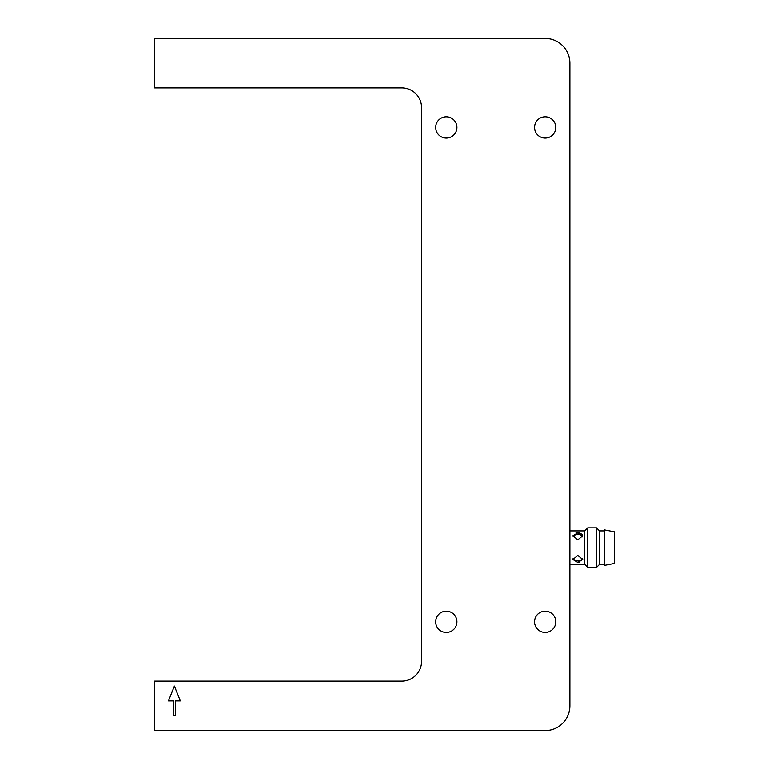 <?xml version="1.0" encoding="UTF-8"?>
<svg xmlns="http://www.w3.org/2000/svg" width="769" height="769" viewBox="0 0 769 769"><rect width="100%" height="100%" fill="white"/><g stroke="black" fill="none" stroke-linecap="round" stroke-linejoin="round"><path stroke-width="1.15" d="M582.739 535.801L582.354 534.532L579.701 533.023L577.798 532.83L582.739 535.801L577.798 539.819L572.847 535.801L577.798 532.83L575.894 533.023M582.518 536.868A4.941 3.499 0 0 0 577.798 534.397A4.941 3.499 0 0 0 573.068 536.868M577.798 562.447L572.847 559.476L577.798 555.449L582.739 559.476L577.798 562.447L579.711 562.254M573.068 558.409A4.941 3.499 180 0 0 577.798 560.87A4.941 3.499 180 0 0 582.518 558.409M534.542 621.794A10.631 10.631 0 0 0 545.163 632.416A10.631 10.631 0 0 0 555.795 621.794A10.631 10.631 0 0 0 545.163 611.163A10.631 10.631 0 0 0 534.542 621.794M534.542 127.433A10.631 10.631 0 0 0 545.163 138.064A10.631 10.631 0 0 0 555.795 127.433A10.631 10.631 0 0 0 545.163 116.801A10.631 10.631 0 0 0 534.542 127.433M435.667 621.794A10.631 10.631 0 0 0 446.299 632.416A10.631 10.631 0 0 0 456.921 621.794A10.631 10.631 0 0 0 446.299 611.163A10.631 10.631 0 0 0 435.667 621.794M435.667 127.433A10.631 10.631 0 0 0 446.299 138.064A10.631 10.631 0 0 0 456.921 127.433A10.631 10.631 0 0 0 446.299 116.801A10.631 10.631 0 0 0 435.667 127.433M569.887 564.379L584.719 564.379L584.719 530.898L587.747 527.861L587.747 567.416L596.513 567.416L596.513 527.861L587.747 527.861M604.492 564.379L599.541 564.379L599.541 530.898L596.513 527.861M614.373 547.634L614.373 531.821L604.492 529.899L604.492 565.378L614.373 563.456L614.373 547.634M154.627 681.113L154.627 730.55L545.163 730.55A24.714 24.714 0 0 0 569.887 705.836L569.887 63.164A24.714 24.714 0 0 0 545.163 38.45L154.627 38.45L154.627 87.887L401.803 87.887A19.773 19.773 0 0 1 421.575 107.66L421.575 661.34A19.773 19.773 0 0 1 401.803 681.113L154.627 681.113M180.331 700.886L174.4 686.054L168.469 700.886L173.41 700.886L173.41 715.718L175.39 715.718L175.39 700.886L180.331 700.886M569.887 530.898L584.719 530.898M604.492 530.898L599.541 530.898M599.541 564.379L596.513 567.416M584.719 564.379L587.747 567.416"/></g></svg>
